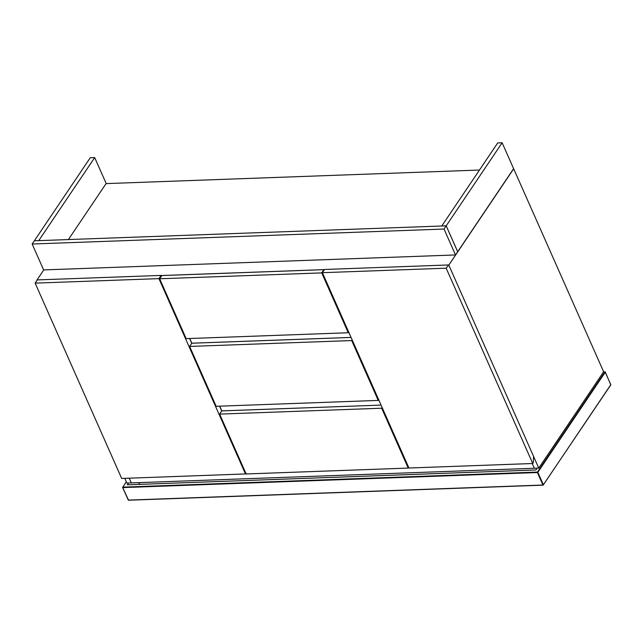 <?xml version="1.0" encoding="UTF-8"?>
<svg xmlns="http://www.w3.org/2000/svg" width="643" height="643" viewBox="0 0 643 643"><rect width="100%" height="100%" fill="white"/><g stroke="black" fill="none" stroke-linecap="round" stroke-linejoin="round"><path stroke-width="0.96" d="M502.143 142.77L513.612 168.667L457.687 251.71L446.21 225.814L502.143 142.77L497.714 142.939L441.789 225.998M441.781 225.974L446.21 225.814M408.755 467.268L408.217 468.072L381.685 408.217L219.625 414.108L221.787 410.893L381.058 405.098L221.803 410.869L219.721 406.167M455.501 254.949L457.671 251.726L446.194 225.838L34.32 240.804L32.15 244.019L444.032 229.053L455.501 254.949L43.628 269.915L32.15 244.019M446.194 225.838L444.032 229.053M34.328 240.779L38.757 240.619L94.69 157.583L90.261 157.744L34.336 240.804M94.69 157.583L106.167 183.472L68.391 239.566M381.685 408.217L382.143 407.549M408.217 468.072L246.148 473.963L219.625 414.108M352.155 339.882L351.705 340.549L378.229 400.412L378.767 399.608M351.705 340.549L189.637 346.44L191.807 343.225L351.07 337.438M189.637 346.44L216.161 406.296L378.229 400.412M348.787 331.941L348.241 332.744L321.717 272.889L323.887 269.666L324.096 270.14M321.717 272.889L159.649 278.773L161.819 275.558L323.887 269.666M348.241 332.744L186.173 338.636L159.649 278.773M533.513 457.173L533.272 462.703L532.734 463.507L446.178 268.195L448.412 265.125M446.178 268.195L322.376 272.688L324.546 269.473L448.348 264.972M322.376 272.688L408.932 468.008L532.734 463.507M221.714 410.998L219.584 406.175M191.735 343.33L189.597 338.507M349.454 337.479L191.815 343.201L189.733 338.507M381.05 405.082L379.45 405.162M448.243 265.133L448.806 265.109L538.762 468.104L534.333 468.265L532.235 463.531L534.333 468.265L131.309 482.909L129.211 478.175L131.309 482.909L126.88 483.07L124.782 478.336M240.659 463.073L241.31 463.048M35.132 283.129L121.68 478.448L245.481 473.947L158.925 278.628L35.132 283.129L37.294 279.914L161.096 275.413L158.925 278.628M246.02 473.144L245.481 473.947M161.096 275.413L161.417 276.144M43.772 269.907L36.924 280.075M538.762 468.104L603.632 371.791L513.677 168.796L448.806 265.109M106.071 183.609L479.453 170.041M324.458 269.61L161.152 275.542M196.252 343.065L191.823 343.225M226.24 410.724L221.811 410.885M126.341 481.864L122.789 487.145L537.435 472.075L605.015 371.742L610.802 384.691L543.367 484.822L537.829 472.324L605.272 372.193L603.632 371.791M537.098 468.168L535.884 469.977L127.322 484.822L128.544 483.014M138.639 484.412L139.861 482.604M122.765 487.603L122.789 487.145L122.765 487.603L537.419 472.541L542.949 485.031L128.303 500.101L122.628 487.418L128.552 500.158L543.198 485.087L610.641 384.956M542.949 485.031L543.367 484.822M537.435 472.075L537.829 472.324L537.419 472.541L537.435 472.075M605.224 371.911L610.802 384.884L543.102 485.16L128.447 500.23L122.604 487.539L126.301 481.768"/></g></svg>
